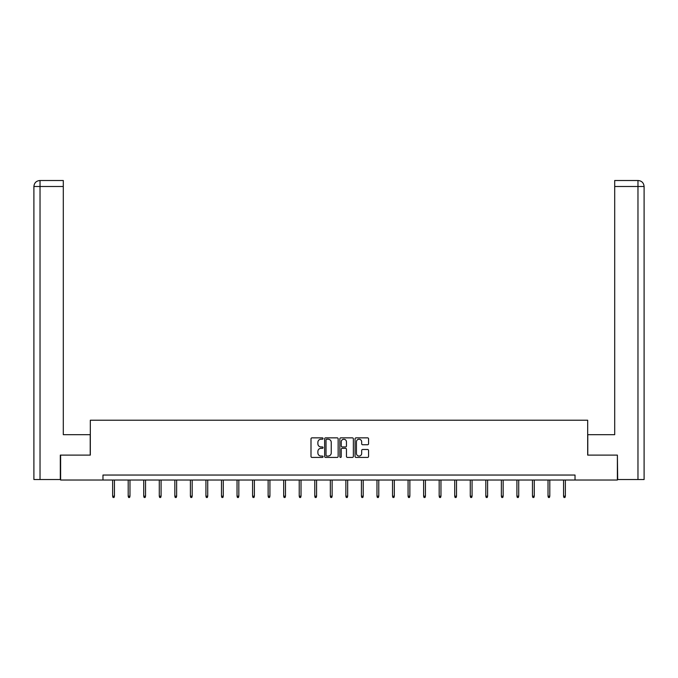 <?xml version="1.0" encoding="UTF-8"?>
<svg xmlns="http://www.w3.org/2000/svg" width="678" height="678" viewBox="0 0 678 678"><rect width="100%" height="100%" fill="white"/><g stroke="black" fill="none" stroke-linecap="round" stroke-linejoin="round"><path stroke-width="1.02" d="M323.05 438.539A0.686 0.686 0 0 0 322.372 437.852L311.973 437.852A0.975 0.975 0 0 0 310.999 438.827L310.999 456.438A0.975 0.975 0 0 0 311.973 457.421L322.372 457.421A0.686 0.686 0 0 0 323.05 456.735A0.686 0.686 0 0 0 322.372 456.048L321.025 456.048A3.127 3.127 0 0 1 317.889 452.921L317.889 451.446A3.127 3.127 0 0 1 321.025 448.319L322.372 448.319A0.686 0.686 0 0 0 323.05 447.633A0.686 0.686 0 0 0 322.372 446.946L321.025 446.946A3.127 3.127 0 0 1 317.889 443.819L317.889 442.353A3.127 3.127 0 0 1 321.025 439.217L322.372 439.217A0.686 0.686 0 0 0 323.05 438.539M367.595 444.751A0.975 0.975 0 0 0 368.569 443.768L368.569 438.827A0.975 0.975 0 0 0 367.595 437.852L356.052 437.852A0.975 0.975 0 0 0 355.069 438.827L355.069 456.438A0.975 0.975 0 0 0 356.052 457.421L367.595 457.421A0.975 0.975 0 0 0 368.569 456.438L368.569 450.472A0.975 0.975 0 0 0 367.595 449.497L362.654 449.497A0.975 0.975 0 0 0 361.671 450.472L361.671 453.429A2.619 2.619 0 0 1 359.06 456.048A2.619 2.619 0 0 1 356.442 453.429L356.442 441.836A2.619 2.619 0 0 1 359.06 439.217A2.619 2.619 0 0 1 361.671 441.836L361.671 443.768A0.975 0.975 0 0 0 362.654 444.751L367.595 444.751M63.3 180.509L39.892 180.509L63.3 180.509L63.3 186.492L40.027 186.492L40.027 479.532L60.317 479.532L60.317 455.108L90.318 455.108L90.318 420.224L587.682 420.224L587.682 455.108L617.387 455.108L617.387 480.024L575.029 480.024L575.029 475.041L102.971 475.041L102.971 480.024L575.029 480.024M60.613 455.108L60.613 480.024L102.971 480.024M338.144 438.827A0.975 0.975 0 0 0 337.169 437.852L325.618 437.852A0.975 0.975 0 0 0 324.643 438.827L324.643 456.438A0.975 0.975 0 0 0 325.618 457.421L337.169 457.421A0.975 0.975 0 0 0 338.144 456.438L338.144 438.827M340.831 437.852L352.382 437.852A0.975 0.975 0 0 1 353.357 438.827L353.357 456.438A0.975 0.975 0 0 1 352.382 457.421L347.441 457.421A0.975 0.975 0 0 1 346.458 456.438L346.458 449.294A0.975 0.975 0 0 0 345.483 448.319L342.204 448.319A0.975 0.975 0 0 0 341.229 449.294L341.229 456.735A0.686 0.686 0 0 1 340.542 457.421A0.686 0.686 0 0 1 339.856 456.735L339.856 438.827A0.975 0.975 0 0 1 340.831 437.852M326.694 439.217A0.686 0.686 0 0 0 326.016 439.903L326.016 455.362A0.686 0.686 0 0 0 326.694 456.048L328.118 456.048A3.127 3.127 0 0 0 331.245 452.921L331.245 442.353A3.127 3.127 0 0 0 328.118 439.217L326.694 439.217M346.458 441.887A2.619 2.619 0 0 0 343.839 439.268A2.619 2.619 0 0 0 341.229 441.887L341.229 445.971A0.975 0.975 0 0 0 342.204 446.946L345.483 446.946A0.975 0.975 0 0 0 346.458 445.971L346.458 441.887M114.438 496.194L114.04 497.491L113.04 497.491L112.641 496.194L114.438 496.194L114.438 480.024M112.641 496.194L112.641 480.024M90.216 455.108L90.216 434.674L63.3 434.674L63.3 186.492M40.027 479.532L33.9 479.532L33.9 186.492C34.256 182.857 36.248 180.865 39.875 180.509L39.883 180.509C36.239 180.865 34.247 182.865 33.9 186.492L33.9 419.724M40.027 180.509L41.375 180.509L40.027 180.509L40.027 186.492L33.9 186.492M587.784 455.108L587.784 434.674L614.7 434.674L614.7 180.509L638.108 180.509L614.7 180.509M644.1 479.532L644.1 419.724L644.1 479.532L617.683 479.532L617.387 455.108M637.973 180.509L636.625 180.509L637.973 180.509L637.973 186.492L614.7 186.492M637.973 479.532L637.973 186.492L644.1 186.492L644.1 419.724L644.1 186.492C643.744 182.857 641.752 180.865 638.125 180.509M129.981 496.194L129.583 497.491L128.591 497.491L128.193 496.194L129.981 496.194L129.981 480.024M128.193 496.194L128.193 480.024M145.533 496.194L145.134 497.491L144.143 497.491L143.736 496.194L145.533 496.194L145.533 480.024M143.736 496.194L143.736 480.024M161.084 496.194L160.686 497.491L159.686 497.491L159.288 496.194L161.084 496.194L161.084 480.024M159.288 496.194L159.288 480.024M176.636 496.194L176.238 497.491L175.238 497.491L174.839 496.194L176.636 496.194L176.636 480.024M174.839 496.194L174.839 480.024M192.179 496.194L191.781 497.491L190.789 497.491L190.391 496.194L192.179 496.194L192.179 480.024M190.391 496.194L190.391 480.024M207.731 496.194L207.332 497.491L206.332 497.491L205.934 496.194L207.731 496.194L207.731 480.024M205.934 496.194L205.934 480.024M223.282 496.194L222.884 497.491L221.884 497.491L221.486 496.194L223.282 496.194L223.282 480.024M221.486 496.194L221.486 480.024M238.826 496.194L238.427 497.491L237.436 497.491L237.037 496.194L238.826 496.194L238.826 480.024M237.037 496.194L237.037 480.024M254.377 496.194L253.979 497.491L252.979 497.491L252.58 496.194L254.377 496.194L254.377 480.024M252.58 496.194L252.58 480.024M269.929 496.194L269.53 497.491L268.53 497.491L268.132 496.194L269.929 496.194L269.929 480.024M268.132 496.194L268.132 480.024M285.472 496.194L285.074 497.491L284.082 497.491L283.684 496.194L285.472 496.194L285.472 480.024M283.684 496.194L283.684 480.024M301.024 496.194L300.625 497.491L299.625 497.491L299.227 496.194L301.024 496.194L301.024 480.024M299.227 496.194L299.227 480.024M316.575 496.194L316.177 497.491L315.177 497.491L314.778 496.194L316.575 496.194L316.575 480.024M314.778 496.194L314.778 480.024M332.127 496.194L331.72 497.491L330.728 497.491L330.33 496.194L332.127 496.194L332.127 480.024M330.33 496.194L330.33 480.024M347.67 496.194L347.272 497.491L346.28 497.491L345.873 496.194L347.67 496.194L347.67 480.024M345.873 496.194L345.873 480.024M363.222 496.194L362.823 497.491L361.823 497.491L361.425 496.194L363.222 496.194L363.222 480.024M361.425 496.194L361.425 480.024M378.773 496.194L378.375 497.491L377.375 497.491L376.976 496.194L378.773 496.194L378.773 480.024M376.976 496.194L376.976 480.024M394.316 496.194L393.918 497.491L392.926 497.491L392.528 496.194L394.316 496.194L394.316 480.024M392.528 496.194L392.528 480.024M409.868 496.194L409.47 497.491L408.47 497.491L408.071 496.194L409.868 496.194L409.868 480.024M408.071 496.194L408.071 480.024M425.42 496.194L425.021 497.491L424.021 497.491L423.623 496.194L425.42 496.194L425.42 480.024M423.623 496.194L423.623 480.024M440.963 496.194L440.564 497.491L439.573 497.491L439.175 496.194L440.963 496.194L440.963 480.024M439.175 496.194L439.175 480.024M456.514 496.194L456.116 497.491L455.116 497.491L454.718 496.194L456.514 496.194L456.514 480.024M454.718 496.194L454.718 480.024M472.066 496.194L471.668 497.491L470.668 497.491L470.269 496.194L472.066 496.194L472.066 480.024M470.269 496.194L470.269 480.024M487.609 496.194L487.211 497.491L486.219 497.491L485.821 496.194L487.609 496.194L487.609 480.024M485.821 496.194L485.821 480.024M503.161 496.194L502.762 497.491L501.762 497.491L501.364 496.194L503.161 496.194L503.161 480.024M501.364 496.194L501.364 480.024M518.712 496.194L518.314 497.491L517.314 497.491L516.916 496.194L518.712 496.194L518.712 480.024M516.916 496.194L516.916 480.024M534.264 496.194L533.857 497.491L532.866 497.491L532.467 496.194L534.264 496.194L534.264 480.024M532.467 496.194L532.467 480.024M549.807 496.194L549.409 497.491L548.417 497.491L548.019 496.194L549.807 496.194L549.807 480.024M548.019 496.194L548.019 480.024M565.359 496.194L564.96 497.491L563.96 497.491L563.562 496.194L565.359 496.194L565.359 480.024M563.562 496.194L563.562 480.024"/></g></svg>
